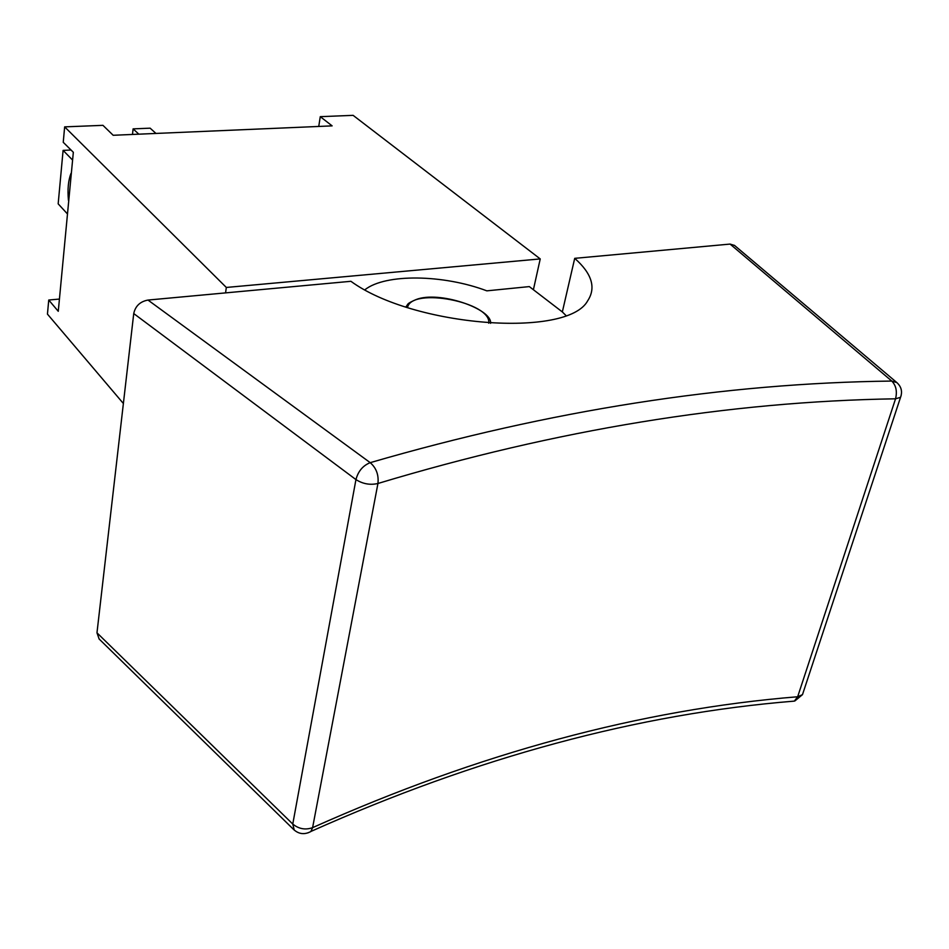 <?xml version="1.0" encoding="UTF-8"?>
<svg xmlns="http://www.w3.org/2000/svg" width="949" height="949" viewBox="0 0 949 949"><rect width="100%" height="100%" fill="white"/><g stroke="black" fill="none" stroke-linecap="round" stroke-linejoin="round"><path stroke-width="1.42" d="M734.502 245.423L730.089 244.083L891.787 381.059C724.253 383.088 550.396 410.288 370.217 462.661C362.921 465.579 358.164 471.226 355.946 479.589L292.767 824.052C298.805 828.975 305.424 830.173 312.601 827.647L310.892 831.454C477.039 757.231 638.143 713.79 794.218 701.121L792.024 701.335M310.714 831.644L307.773 832.937M99.159 639.021L96.976 632.817L292.767 824.052L294.237 830.078M96.976 632.817L133.738 313.561C135.387 306.029 140.144 301.533 147.997 300.062L370.217 462.661C376.279 467.952 378.853 474.903 377.939 483.492C556.422 429.719 728.962 401.486 895.548 398.805L900.542 397.323L901.159 395.508M133.738 313.561L355.946 479.589C362.85 483.954 370.181 485.259 377.939 483.492L312.601 827.647C479.198 753.138 640.883 709.508 797.658 696.756L802.486 694.644L900.542 397.323C902.594 391.64 901.372 386.729 896.876 382.601L891.787 381.059C896.105 385.567 897.351 391.486 895.548 398.805L797.658 696.756L794.408 701.038M565.889 315.448L562.342 311.936L574.714 258.342L730.089 244.083M147.997 300.062L350.905 281.295C413.183 326.847 567.644 338.413 587.704 300.762C596.257 287.737 591.927 273.585 574.714 258.342M364.95 289.73C385.424 273.466 443.349 274.403 486.837 290.845L529.317 286.598L562.342 311.936M67.486 213.976L58.174 203.845L63.097 150.393L71.056 150.013M72.599 160.084L63.097 150.393M138.851 134.177L133.097 128.874L132.492 134.45M155.968 133.441L150.144 128.174L133.097 128.874M68.447 200.31C67.415 189.42 68.269 180.44 70.997 173.37L71.305 173.703M225.565 292.885L226.325 287.452L64.651 126.869L63.239 142.291L73.334 152.279L58.269 311.296L48.743 300.026L47.45 314.119L123.382 403.503M318.745 126.454L320.276 116.668L332.126 125.873L113.18 135.28L102.955 125.339L64.651 126.869M48.743 300.026L59.431 299.065M320.276 116.668L353.123 115.351L540.23 258.923L533.397 289.73M226.325 287.452L540.23 258.923M794.811 700.991L802.486 694.644L803.257 692.307M407.536 307.523C411.427 286.74 491.796 302.209 488.759 323.218M98.945 638.807L293.787 829.651C298.769 834.088 304.273 834.812 310.323 831.799M734.384 245.317L896.876 382.601M490.597 323.336C492.306 308.769 438.865 290.394 416.03 299.587C405.353 304.238 408.722 304.06 405.757 306.942"/></g></svg>
